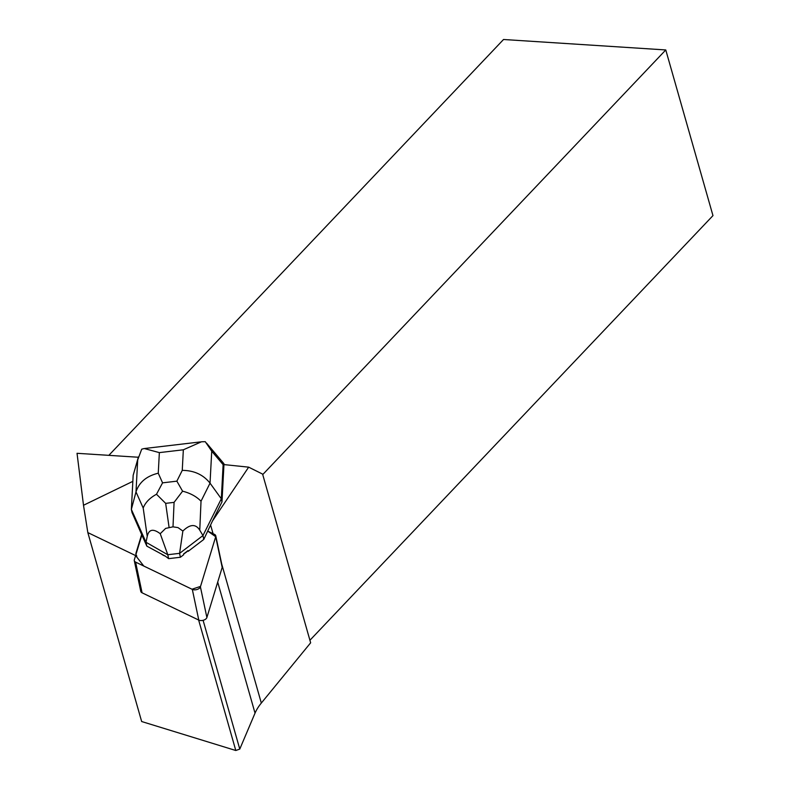 <?xml version="1.0" encoding="UTF-8"?>
<svg xmlns="http://www.w3.org/2000/svg" width="790" height="790" viewBox="0 0 790 790"><rect width="100%" height="100%" fill="white"/><g stroke="black" fill="none" stroke-linecap="round" stroke-linejoin="round"><path stroke-width="1.19" d="M215.759 535.817L222.237 566.529A4.829 2.814 168.1 0 1 222.188 567.418L206.891 617.523A4.829 2.814 168.1 0 1 203.573 620.18A4.829 2.814 168.1 0 1 198.794 620.091L142.082 592.806A4.829 2.814 168.1 0 1 140.768 591.345L134.29 560.633A4.829 2.814 -11.9 0 0 135.594 562.105L192.306 589.38A4.829 2.814 -11.9 0 0 197.095 589.468A4.829 2.814 -11.9 0 0 200.403 586.812L215.71 536.716A4.829 2.814 -11.9 0 0 215.759 535.817A4.829 2.814 -11.9 0 0 214.446 534.356L207.889 531.196L215.7 536.726L200.532 586.397L191.98 589.221L143.78 566.035L135.613 555.577L134.339 559.745A4.829 2.814 -11.9 0 0 134.29 560.633M137.697 459.908L141.716 449.184L144.244 448.523L159.353 452.621L158.257 473.2C146.555 476.044 139.129 482.275 135.999 491.894L137.697 459.908L133.164 475.274L131.357 509.392L132.019 512.542L141.884 535.028L135.969 554.412L141.884 535.028L146.841 546.147L165.367 556.14A15.701 9.164 168.1 0 1 161.219 553.77M221.704 564.001L261.322 703.051A85.211 39.085 -15.9 0 0 255.032 713.133L239.775 749.088L235.795 750.5L141.657 721.527L87.828 532.588L83.503 505.264L132.848 481.347M87.828 532.588L136.798 556.15L136.196 555.014A7.248 4.227 168.1 0 1 135.949 554.343A7.248 4.227 168.1 0 1 136.018 553L141.726 534.307M221.98 501.926L223.955 464.589L248.662 467.157L212.471 520.975L221.98 501.926L221.319 498.786L223.126 464.658L211.73 451.179L210.031 483.154C203.306 474.711 194.044 470.445 182.253 470.376L183.339 449.796L201.529 441.768L205.262 441.689L211.73 451.179M138.339 457.242L77.035 453.302L83.503 505.264M182.589 491.183L174.077 502.361L165.663 503.358L156.499 494.254L162.562 482.848L176.861 481.159L182.589 491.183C190.252 493.128 196.394 496.476 201.025 501.206L210.031 483.154L221.319 498.786L202.961 535.561L203.781 539.432L188.168 551.331L188.02 550.61A15.701 9.164 168.1 0 1 183.566 553.997L183.724 554.718L180.387 557.266L168.625 558.649L165.367 556.14M183.566 553.997L188.02 550.61M212.471 520.975L203.781 539.432M261.322 703.051L310.648 642.803L262.596 474.099L248.662 467.157M235.795 750.5L198.626 620.002M262.724 474.583L665.773 49.948L712.965 215.621L309.927 640.256M665.773 49.948L503.526 39.5L108.832 455.346M239.775 749.088L203.099 620.318M224.153 464.609L223.876 463.631L223.126 464.658M133.164 475.274L138.447 456.867M156.499 494.254C149.794 497.907 145.36 502.489 143.197 508.019L135.999 491.894L131.357 509.392L146.022 542.276L146.841 546.147M147.236 536.37L146.022 542.276L167.806 554.778L160.232 533.704C153.191 528.392 148.856 529.28 147.236 536.37L143.197 508.019M199.761 530.179C195.703 523.76 190.074 524.046 182.875 531.038L179.577 553.395L202.961 535.561L199.761 530.179L201.025 501.206M167.806 554.778L168.625 558.649M179.528 553.346L167.826 554.718M179.577 553.395L180.387 557.266M160.232 533.704L165.633 528.401L173 526.841L177.997 527.601L182.875 531.038M198.794 620.091L192.306 589.38M135.594 562.105L142.082 592.806M222.188 567.418L215.71 536.716M200.403 586.812L206.891 617.523M136.018 553L136.176 553.721M210.733 525.488L213.073 533.694M217.704 582.102L255.032 713.133M158.257 473.2L162.562 482.848M176.861 481.159L182.253 470.376M183.339 449.796L159.353 452.621M165.663 503.358L169.07 527.305M173 526.841L174.077 502.361M200.463 441.916L145.014 448.453M223.876 463.631L206.585 443.17"/></g></svg>
